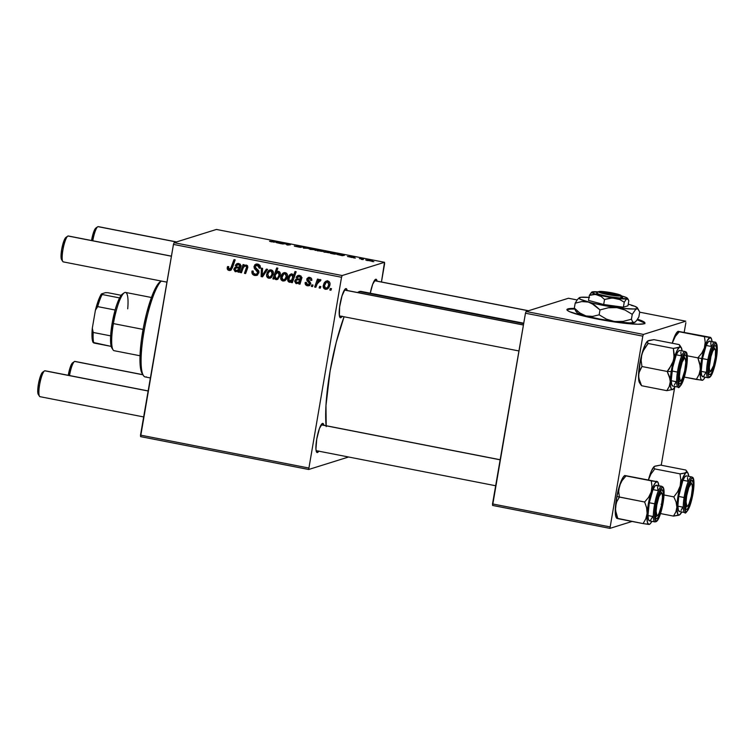 <?xml version="1.0" encoding="UTF-8"?>
<svg xmlns="http://www.w3.org/2000/svg" width="755" height="755" viewBox="0 0 755 755"><rect width="100%" height="100%" fill="white"/><g stroke="black" fill="none" stroke-linecap="round" stroke-linejoin="round"><path stroke-width="1.13" d="M644.77 323.385A39.59 4.209 9.8 0 0 637.154 319.79L644.279 322.829M637.522 319.223A39.59 4.209 -170.2 0 1 644.949 323.083A39.59 4.209 -170.2 0 1 597.328 319.035L583.417 315.986L569.515 311.655L567.486 310.503L566.939 309.569L567.883 308.899L574.461 308.446A39.59 4.209 -170.2 0 0 566.929 309.607A39.59 4.209 -170.2 0 0 597.328 319.035L619.921 322.715L637.805 324.244L643.996 323.782L644.94 323.112L642.363 321.026L637.522 319.223M342.185 316.222L340.76 317.723L339.391 315.826A13.194 2.661 101.1 0 0 339.448 315.798A13.194 2.661 -78.9 0 1 339.382 315.816L339.618 307.002L341.987 295.932L345.101 289.108L346.366 288.712L347.158 290.515M342.081 316.392A14.845 2.992 -78.9 0 1 340.76 317.723A14.845 2.992 -78.9 0 1 339.882 317.317A14.845 2.992 -78.9 0 1 340.335 302.604A14.845 2.992 -78.9 0 1 345.45 288.797A14.845 2.992 -78.9 0 1 345.781 288.627A14.845 2.992 -78.9 0 1 347.149 290.486M375.707 279.274L375.037 279.746L376.292 279.35L377.085 281.162A14.845 2.992 -78.9 0 0 375.707 279.274A14.845 2.992 -78.9 0 0 375.377 279.444L375.377 279.444A14.845 2.992 -78.9 0 0 370.271 293.204L372.687 284.248L375.707 279.274M318.903 451.018L317.477 452.509L316.232 450.678L317.477 452.509A14.845 2.992 -78.9 0 1 316.6 452.103A14.845 2.992 -78.9 0 1 317.053 437.39A14.845 2.992 -78.9 0 1 322.168 423.593A14.845 2.992 -78.9 0 1 322.498 423.423L321.828 423.895L323.083 423.508L323.876 425.31M523.734 323.206L361.154 291.421A75.877 15.298 101.1 0 0 359.437 291.543L523.659 323.65L359.437 291.543A75.877 15.298 101.1 0 0 357.587 292.525L360.994 291.402M308.597 467.977L140.515 435.125L173.461 244.412L341.534 277.264L308.672 469.487L348.593 457.002L308.672 469.487L140.6 436.626L308.672 469.487L341.534 277.264L342.175 275.537L384.512 262.296L216.44 229.445L174.103 242.685L342.175 275.537L341.534 277.264L173.461 244.412L140.6 436.626L140.515 435.125L308.597 467.977M312.504 286.626L313.042 285.069L311.862 284.833L311.343 286.4L312.504 286.626L313.042 285.069L311.862 284.833L311.343 286.4L312.504 286.626M320.28 288.146L320.828 286.589L319.648 286.353L319.129 287.929L320.28 288.146L320.828 286.589L319.648 286.353L319.129 287.929L320.28 288.146M305.171 282.464L305.926 285.088L307.7 285.834L309.427 285.569L310.579 283.106L308.012 280.152L307.974 279.199L309.663 278.501L310.607 280.332L311.787 280.416L311.504 278.623L309.116 277.34L306.983 278.586L306.907 280.577L309.371 283.229L308.767 284.673L306.889 284.427L306.379 282.398L305.171 282.464C304.935 284.267 305.7 285.381 307.445 285.796L309.003 285.749L310.579 283.946L310.258 282.332L307.955 279.312L309.361 278.416L310.607 280.332L311.787 280.416C311.928 278.765 311.202 277.755 309.588 277.406L308.285 277.444L306.766 279.274L309.408 283.805L307.672 284.777L306.379 282.398L305.171 282.464M290.986 281.832L292.949 280.926L291.562 281.351L291.166 282.455L292.336 282.691L296.158 271.743L294.997 271.507L293.487 275.66L292.478 274.15L291.081 273.971L289.363 275.075L288.117 277.321L288.24 281.502L289.684 282.294L291.562 281.351L291.166 282.455L292.562 282.021L291.166 282.455L292.336 282.691L296.158 271.743L294.997 271.507L293.487 275.66L291.911 273.942L290.92 274.008L287.825 278.501C287.381 280.256 287.891 281.511 289.373 282.257L290.288 282.191M258.984 271.243L257.559 269.818L256.124 270.271L257.549 271.687L258.814 271.3L257.549 271.687L257.682 272.744L258.908 272.357L256.436 274.159L255.096 274.197L253.199 272.81L253.199 271.083L252.019 270.998C251.566 273.414 252.491 274.914 254.794 275.5L257.408 275.084L258.908 272.338L258.361 270.337L255.256 267.459L255.332 266.09L257.757 265.477L258.984 266.591L259.078 268.1L260.248 268.214L260.098 266.005L257.625 264.052L254.784 264.788L254.095 267.921L257.71 272.47L256.719 274.037L254.803 274.122L253.255 272.951L253.199 271.083L252.019 270.998L252.321 273.961L254.794 275.5L256.228 275.056L253.869 273.678M269.129 277.311L270.885 277.84L268.808 278.236L270.224 278.151L273.282 273.857C273.678 271.875 272.98 270.554 271.187 269.894L269.695 269.96L266.628 274.424L267.902 274.027L266.628 274.424C266.298 276.358 267.025 277.632 268.808 278.236L271.564 277.34L273.282 273.857L273.272 271.979L272.31 270.394L270.29 269.837L268.572 270.592L267.119 272.687L266.562 275.65L267.695 277.764L270.243 277.793L269.007 277.217M241.449 272.744L243.195 267.931L244.478 266.317L246.073 266.062L246.63 266.996L244.46 273.329L245.63 273.555L247.366 268.761L247.404 265.59L245.696 265.052L243.771 266.109L244.233 264.779L243.072 264.552L240.279 272.508L241.449 272.744L242.742 269.044C243.148 267.195 244.195 266.185 245.894 266.015L246.611 267.185L244.46 273.329L245.63 273.555L247.782 267.383L246.432 265.052L243.771 266.109L244.233 264.779L243.072 264.552L240.279 272.508L241.449 272.744M227.283 267.544L228.218 270.148L229.699 270.535L231.256 269.865L235.192 259.824L234.022 259.597L230.454 268.94L228.595 268.601L228.746 266.609L227.566 266.534L227.283 267.544L228.576 267.138L227.283 267.544C227.019 269.11 227.632 270.092 229.124 270.479L230.303 270.441L232.389 267.846L235.192 259.824L234.022 259.597L231.304 267.345L229.426 269.176L228.472 267.572L228.746 266.609L227.566 266.534L227.283 267.544M237.976 272.064L239.165 272.291L240.996 265.732L240.09 264.099L238.25 263.495L236.674 263.825L235.239 265.449L236.372 265.826L237.212 264.779L239.033 264.731L239.741 265.534L239.429 267.025L235.164 267.119L233.842 269.412L235.116 271.611L238.033 271.017L237.976 272.064L239.175 271.687L237.976 272.064L239.165 272.291L240.958 266.213L238.788 263.561L237.164 263.618L235.239 265.449L236.372 265.826L238.505 264.571L239.76 266.081L239.429 267.025L235.513 266.977L233.89 268.959L235.541 271.734L238.033 271.017L237.976 272.064M273.876 279.076L274.395 277.642L275.415 279.416L277.67 279.331L280.03 275.934L280.322 273.961L279.567 271.857L278.019 271.309L276.5 271.979L277.859 268.157L276.689 267.931L272.857 278.878L273.876 279.076L274.395 277.642L276.056 279.661L277.085 279.586L280.218 275.094C280.662 273.31 280.114 272.055 278.576 271.338L276.5 271.979L277.859 268.157L276.689 267.931L272.857 278.878L273.876 279.076M262.523 276.858L267.61 269.346L266.364 269.101L262.193 275.481L262.58 268.365L261.419 268.138L261.107 276.585L262.523 276.858L267.61 269.346L266.364 269.101L262.193 275.481L262.58 268.365L261.419 268.138L261.107 276.585L262.523 276.858M285.041 280.596L282.927 281.002L284.342 280.907L287.41 276.623C287.797 274.641 287.098 273.319 285.305 272.659L283.823 272.715L280.756 277.189L282.03 276.783L280.756 277.189C280.426 279.123 281.143 280.398 282.927 281.002L285.994 279.784L287.211 277.481L287.4 274.745L286.438 273.159L284.861 272.593L283.106 273.055L281.643 274.641L280.709 277.491L281.03 279.595L282.634 280.926L284.371 280.549L283.125 279.973L281.926 277.283C282.172 275.188 283.229 273.989 285.079 273.678L286.513 273.225L284.267 273.725L285.079 273.678L286.249 276.387L287.485 276.009L286.249 276.387C285.975 278.425 284.928 279.624 283.116 279.973L282.153 279.284L281.87 277.689L283.823 273.914L285.786 274.056L286.287 276.188L285.06 279.048L283.116 279.973L285.286 279.473L287.24 277.396M298.801 283.955L299.999 284.182L301.821 277.868L300.924 275.99L299.074 275.386L297.498 275.717L296.073 277.34L297.196 277.717L298.036 276.67L299.858 276.623L300.575 277.425L300.264 278.916L295.988 279.01L294.667 281.304L295.941 283.502L298.867 282.908L298.801 283.955L299.999 283.578L298.801 283.955L299.999 284.182L301.792 278.104L299.612 275.452L297.989 275.509L296.073 277.34L297.196 277.717L299.339 276.462L300.584 277.972L300.264 278.916L296.347 278.869L294.724 280.851L296.366 283.625L298.867 282.908L298.801 283.955M327.566 288.91L325.452 289.316L326.868 289.222L329.926 284.937C330.322 282.955 329.624 281.624 327.83 280.964L326.349 281.03L323.272 285.494L324.556 285.097L323.272 285.494C322.942 287.438 323.668 288.712 325.452 289.316L328.519 288.089L329.737 285.796L329.926 283.059L328.954 281.473L327.387 280.907L325.632 281.36L324.169 282.955L323.225 285.805L323.555 287.9L325.16 289.24L326.887 288.863L325.65 288.287L324.452 285.598C324.697 283.502 325.745 282.294 327.604 281.983L329.038 281.539L326.792 282.04L327.604 281.983L328.774 284.701L330.01 284.314L328.774 284.701C328.491 286.74 327.453 287.938 325.641 288.287L324.612 287.476L324.414 285.796L326.349 282.228L328.161 282.228L328.812 284.503L327.585 287.362L325.641 288.287L327.812 287.787L329.756 285.701M320.224 279.482L318.034 280.964L319.469 280.511L318.034 280.964L318.619 279.322L317.449 279.095L314.665 287.051L316.081 286.607L314.665 287.051L315.835 287.277L317.949 281.993L319.176 280.822L320.28 281.124L320.96 279.935L319.554 279.567L318.034 280.964L318.619 279.322L317.449 279.095L314.665 287.051L315.835 287.277L316.987 284.107L320.96 279.935L319.695 279.52M330.954 290.231L331.502 288.674L330.312 288.438L329.793 290.014L330.954 290.231L331.502 288.674L330.312 288.438L329.793 290.014L330.954 290.231M354.34 257.38L347.479 256.464L351.084 257.276L349.471 256.36L353.661 257.002L350.556 256.587L352.991 257.436L351.235 257.417L352.953 257.521L350.518 256.596L354.406 257.323M344.356 255.388L337.098 254.416L342.26 255.681L337.023 254.454L343.185 254.926L344.393 255.369L342.26 255.681L344.412 255.35M329.916 252.708L323.065 251.641L330.058 252.614M269.658 241.222L271.375 241.845L269.988 241.175L272.791 241.921L278.01 241.845L273.555 242.157L278.01 241.845L269.563 241.298M322.734 251.292L319.11 250.434L320.677 250.188L319.507 249.962L315.118 250.377L319.507 249.962L320.677 250.188L319.129 250.33L322.791 251.273L317.175 250.745L322.895 251.189M310.277 248.499L303.378 248.084L304.095 247.291L305.246 247.517L304.52 248.159L310.277 248.499L304.52 248.159L305.246 247.517L304.095 247.291L303.378 248.084L310.277 248.499M301.273 247.31L298.017 246.404L302.906 247.093L300.452 246.215L296.677 245.819L300.056 247.31L294.422 246.177L300.726 247.357L294.337 245.979L299.735 247.111L296.592 245.885L299.216 245.988L302.859 246.847L297.848 246.036L301.377 247.234M373.838 261.674L372.064 261.504L373.838 261.674M315.788 249.952L308.984 248.857L315.93 249.858M283.531 243.497L276.264 242.525L281.426 243.789L276.188 242.563L282.351 243.034L283.569 243.478L281.426 243.789L283.587 243.459M290.364 244.818L285.739 243.705L282.549 244.007L285.739 243.705L290.392 244.695L286.73 244.828L289.222 244.554L285.701 244.063L289.184 244.592L286.73 244.828L287.891 245.054L290.439 244.762M330.246 252.972L334.597 254.18L330.379 253.293L330.784 252.887L338.986 253.765L334.597 254.18L338.986 253.765L330.077 253.085M372.432 261.022L365.628 259.928L372.574 260.928M363.174 259.588L361.39 259.418L363.174 259.588M359.418 258.663L363.617 258.946L359.418 258.663M355.388 258.068L353.604 257.899L355.388 258.068M384.597 263.806L381.454 281.983L384.512 262.296L342.175 275.537L174.103 242.685L173.461 244.412L174.103 242.685L216.44 229.445L384.512 262.296L384.597 263.806M609.851 526.867L492.524 503.934L525.461 313.221L642.798 336.154L609.936 528.377L632.095 521.441L609.936 528.377L492.6 505.435L609.936 528.377L642.798 336.154L643.439 334.427L685.776 321.186L639.693 312.183L685.776 321.186L643.439 334.427L642.798 336.154L525.461 313.221L492.6 505.435L492.524 503.934L609.851 526.867M577.122 299.952L568.44 298.253L526.103 311.494L643.439 334.427L526.103 311.494L525.461 313.221L526.103 311.494L568.44 298.253L577.122 299.952M685.861 322.696L684.219 332.153L685.861 322.696M674.687 387.343L661.238 465.222L674.687 387.343M326.198 426.632L325.981 405.492L330.086 371.054L336.258 342.213L344.072 316.779A75.877 15.298 101.1 0 0 326.103 425.716M318.799 451.179A14.845 2.992 -78.9 0 1 317.477 452.509L316.43 451.792L315.93 448.97L316.76 438.976L319.478 428.396L322.498 423.423A14.845 2.992 -78.9 0 1 323.867 425.282M344.488 290.043A13.194 2.661 101.1 0 0 344.431 290.005L523.423 325.027L344.412 290.033M296.677 245.819L297.432 246.243M303.935 248.187L304.095 247.291L303.935 248.187M310.22 249.046L314.741 249.612M321.621 251.387L320.828 250.66L317.562 250.471L320.648 250.622L321.517 251.387L317.487 250.49M271.743 241.76L270.856 241.44M281.521 243.346L277.415 242.751L281.521 243.346M277.406 242.827L281.417 243.355L277.415 242.751M288.514 244.346L289.184 244.592M324.348 251.811L327.708 252.01L328.708 252.793L324.235 251.877L328.085 252.085L328.812 252.793M335.362 254.105L334.758 253.387L331.464 253.18L334.427 253.321L335.277 254.114L331.379 253.199M331.426 253.397L335.343 253.737M342.355 255.237L338.249 254.643L342.355 255.237M338.231 254.718L342.241 255.247L338.249 254.643M366.873 260.126L370.233 260.315L371.233 261.107L366.76 260.192L370.233 260.315L371.328 261.107M363.617 258.946L362.872 258.946L363.617 258.946M231.502 268.695L229.426 269.176M230.86 268.723L232.748 266.892L231.304 267.345L232.719 266.902M231.002 270.082L229.124 270.479L230.558 270.035L228.935 268.978M228.756 268.563L229.445 269.563L231.134 270.082M232.54 267.449L231.577 268.667M239.363 270.601L238.033 271.017L239.363 270.601M237.542 271.328L235.541 271.734L236.976 271.29L235.909 270.734M236.598 266.675L235.324 268.516L233.89 268.959L235.324 268.516L236.287 266.864M240.968 266.355L239.429 267.025L240.864 266.581L241.194 265.637M240.987 265.694L239.76 266.081L240.987 265.694M240.194 264.184L238.505 264.571M238.108 263.382L236.862 265.062L235.239 265.449L236.683 265.005L237.929 263.486M238.155 264.788L240.213 264.184M235.739 267.43L235.475 267.95M235.824 270.639L237.646 271.328M237.447 267.6L240.496 267.572L239.486 269.554L238.07 270.347M237.787 270.365L237.514 270.328C239.118 270.224 240.109 269.299 240.496 267.572L239.052 268.016C238.674 269.752 237.683 270.668 236.079 270.781L235.041 269.186L235.985 268.053L239.005 267.581L235.985 268.053M238.429 270.271L235.381 270.432L235.098 268.969L236.013 268.053L240.496 267.572L237.57 268.034L239.052 268.016L238.372 269.554L236.079 270.781M241.685 272.074L240.279 272.508L241.685 272.074M243.063 268.233L243.808 266.1L243.063 268.233M245.875 272.885L244.46 273.329L245.875 272.885M247.668 267.855L246.281 268.299L247.668 267.855M247.838 266.808L246.611 267.185L247.838 266.808M247.395 265.581L245.894 266.015M246.168 265.722L247.508 265.618M274.093 278.491L272.857 278.878L274.093 278.491M274.593 277.576L275.056 276.245L274.593 277.576M275.886 273.876L276.557 271.96L275.886 273.876M277.831 279.246L276.056 279.661L277.491 279.208L276.141 278.614L275.131 275.858L275.66 274.329L278.019 272.291L279.643 271.894M275.065 277.434L274.395 277.642L275.065 277.434M276.33 278.491L277.916 279.246M278.133 272.319L279.048 271.838M280.143 275.688L278.114 278.142M279.577 271.875L277.453 272.329L278.019 272.291L279.057 274.886L280.294 274.499L279.057 274.886C278.822 276.896 277.849 278.133 276.141 278.614L275.122 277.632L275.226 275.462L276.557 272.923L277.812 272.272L278.906 272.98L278.991 275.207L277.774 277.821L276.415 278.633M279.454 271.847L278.019 272.291M280.011 276.019L278.199 278.123L276.141 278.614M268.336 272.819L270.432 269.828L268.261 273.093M268.959 271.432L268.553 272.234M273.197 274.433L271.064 276.736M271.13 270.705L272.225 270.441M267.798 274.527C268.044 272.423 269.101 271.224 270.951 270.913L272.385 270.469L270.148 270.96L270.951 270.913L272.13 273.631L273.357 273.244L272.13 273.631C271.847 275.669 270.8 276.858 268.988 277.217L267.798 274.527L268.431 272.64L270.299 270.922L272.083 271.998L271.762 274.886L270.224 276.934L268.28 276.84L267.798 274.527M272.385 270.469L270.951 270.913M273.112 274.631L271.168 276.707L268.988 277.217M262.957 276.217L261.107 276.585L262.551 276.132L262.58 275.367L262.957 276.217M263.627 275.037L262.193 275.481L263.627 275.037L264.797 273.187L263.353 273.64L264.797 273.187L267.374 269.299L263.627 275.037M256.436 274.159L258.814 273.036M259.711 265.288L257.351 265.373L259.125 267.846L260.352 267.468L259.078 268.1L260.296 267.968C260.503 265.873 259.607 264.571 257.625 264.052L255.888 264.099L253.991 266.449L255.369 266.015L253.991 266.449L254.879 269.176L256.124 270.271L257.559 269.818L256.313 268.733L254.879 269.176L256.313 268.733L255.832 268.11M255.454 265.902L256.662 263.976M257.342 275.131L254.794 275.5L256.662 275.433L258.852 272.857L255.162 266.6L256.209 265.392L258.786 264.92L256.209 265.392M253.765 273.508L255.511 274.858L257.578 275.103M257.663 264.93L260.211 265.769M256.691 263.948L255.435 265.996M255.53 267.478L258.682 270.828M258.993 272.697L257.361 273.801M282.464 275.584L284.559 272.593L282.389 275.849M283.248 280.077L285.23 280.586M283.078 274.188L282.681 274.999M287.325 277.198L285.192 279.501M285.258 273.47L286.353 273.206M286.513 273.225L285.079 273.678M289.373 282.257L290.817 281.813L289.873 281.294L291.119 281.841M289.118 278.095L287.825 278.501L289.118 278.095M289.505 277.038L291.6 273.914M294.922 275.216L293.487 275.66L294.922 275.216L295.582 273.404L294.922 275.216M291.751 273.82L289.42 277.34L290.684 275.311L293.006 274.612L291.798 274.99L292.817 277.378L294.252 276.934L294.063 277.793M294.054 275.179L294.252 276.934L294.186 275.443M293.78 278.623L291.808 280.851M291.477 280.869L293.667 278.878M292.647 274.584L291.232 275.018L292.411 275.33L292.883 276.67L291.449 280.549L292.883 280.105L289.929 281.304L289.118 280.615L289.033 278.472C289.278 276.594 290.203 275.433 291.798 274.99M294.11 277.595L294.252 276.934L292.817 277.378L291.713 280.209L290.043 281.322L288.929 279.954L289.382 277.311M291.921 280.822L289.929 281.304M290.552 280.162L291.364 280.86M300.197 282.493L298.867 282.908L300.197 282.493M298.367 283.219L296.366 283.625L297.8 283.182L296.734 282.625M297.423 278.567L296.158 280.407L294.724 280.851L296.158 280.407L297.121 278.755M301.792 278.246L300.264 278.916L301.698 278.472L302.019 277.529M301.821 277.585L300.584 277.972L301.821 277.585M301.028 276.075L299.339 276.462M298.933 275.273L297.697 276.953L296.073 277.34L297.508 276.896L298.753 275.377M298.98 276.679L301.037 276.075M296.573 279.322L296.309 279.841M296.649 282.53L298.47 283.219M298.621 282.257L298.348 282.219C299.943 282.115 300.943 281.19 301.32 279.463L299.886 279.907C299.509 281.643 298.508 282.559 296.904 282.672L295.875 281.077L296.819 279.945L301.32 279.463L300.311 281.445M299.848 281.87L298.895 282.238M299.263 282.162L296.205 282.323L295.932 280.86L296.838 279.945L301.32 279.463L298.395 279.926L299.886 279.907L299.339 281.2L298.404 282.323L296.904 282.672M310.012 284.305L307.672 284.777M309.116 284.324L310.843 283.361M310.616 283.427L309.408 283.805L310.616 283.427M310.447 282.681L309.295 283.04L310.447 282.681M309.616 281.643L308.323 282.049L309.616 281.643M308.163 278.831L306.766 279.274L308.163 278.831L309.191 277.245M308.21 278.774L309.059 277.34M311.824 279.954L310.607 280.332L311.824 279.954M311.098 278.057L309.361 278.416M309.654 285.418L307.445 285.796L308.88 285.343L307.445 284.72M310.947 278.01L310.333 277.953M309.899 285.409L307.361 284.644M324.99 283.899L327.085 280.907M325.773 288.382L327.755 288.891M327.519 280.681L324.905 284.163M325.603 282.502L325.197 283.304M329.841 285.513L327.717 287.815M327.783 281.785L328.878 281.521M329.038 281.539L327.604 281.983M320.516 287.495L319.129 287.929L320.516 287.495M316.619 285.126L318.082 280.945L316.619 285.126M320.648 280.464L319.743 280.756L320.648 280.464M320.724 280.332L319.743 280.756M312.73 285.975L311.343 286.4L312.73 285.975M331.181 289.58L329.793 290.014L331.181 289.58M310.069 249.386L314.637 249.726M317.345 250.792L321.573 251.066M324.188 252.142L328.755 252.481M366.713 260.456L371.281 260.796M573.97 309.088L574.697 309.097A39.59 4.209 9.8 0 0 566.996 309.946M570.185 309.163L567.769 309.55M146.357 376.877A49.481 9.975 -78.9 0 1 143.431 375.518A49.481 9.975 -78.9 0 1 144.658 327.944A49.481 9.975 -78.9 0 1 161.296 281.049A49.481 9.975 101.1 0 0 143.761 332.974A49.481 9.975 101.1 0 0 145.243 376.953L150.396 377.962M142.384 373.876L140.288 366.373L139.996 356.822L141.364 340.411L143.592 326.726L146.63 313.146L151.519 297.234L156.644 286.022L160.192 281.757A47.839 9.645 101.1 0 0 143.686 326.226A47.839 9.645 101.1 0 0 142.223 373.64L143.431 375.518M685.342 507.577A13.194 2.661 101.1 0 0 686.012 507.143A13.194 2.661 -78.9 0 1 685.342 507.577A13.194 2.661 101.1 0 0 685.417 507.558A13.194 2.661 101.1 0 0 685.71 507.407L687.531 506.124A11.542 2.331 -78.9 0 1 687.276 506.256L685.417 507.558A13.194 2.661 -78.9 0 1 685.342 507.577M692.665 492.685A14.845 2.992 -78.9 0 1 685.842 509.078A14.845 2.992 -78.9 0 1 685.795 497.196L689.173 484.219L690.749 481.246L692.08 480.369L693.232 483.153L693.26 487.343L692.165 495.535L690.089 503.528L687.72 508.625L686.38 509.512L685.861 509.115L685.144 504.821L685.795 497.196A14.845 2.992 -78.9 0 1 691.41 480.567A14.845 2.992 -78.9 0 1 692.665 492.685L691.976 492.666L692.665 492.685M691.608 476.933A18.148 3.662 101.1 0 0 684.087 497.507L685.266 497.545A17.157 3.464 -78.9 0 1 691.806 478.293A17.157 3.464 -78.9 0 1 693.203 492.335L693.958 483.521L693.128 478.566L692.533 478.104L690.976 479.123L689.164 482.549L686.55 490.976L684.842 500.744L684.606 508.549L685.936 511.777L687.484 510.758L690.221 504.869L693.203 492.335A17.157 3.464 -78.9 0 1 686.663 511.588A17.157 3.464 -78.9 0 1 685.266 497.545L684.087 497.507A18.148 3.662 -78.9 0 1 691.759 476.943C692.137 477.67 695.336 475.273 693.222 492.298L689.57 506.756C686.786 512.183 685.191 514.117 684.804 512.56A18.148 3.662 -78.9 0 1 684.087 497.507L678.698 496.46L684.087 497.507A18.148 3.662 101.1 0 0 684.955 512.569M679.406 511.503A18.148 3.662 101.1 0 1 678.698 496.46L682.822 480.595L684.738 476.971L686.38 475.895A18.148 3.662 101.1 0 0 678.698 496.46L677.886 505.774L678.292 509.87L679.406 511.503L684.804 512.56M686.437 470.743L686.748 471.413L685.823 470.035L660.587 465.099L685.823 470.035L686.748 471.413L685.153 473.026L680.01 473.847L680.84 479.869L680.161 486.003L677.679 491.741L673.837 496.884L676.074 501.981L676.895 507.124L675.904 511.881L673.479 516.099L678.632 515.278L680.151 514.278L679 515.07L677.943 514.485L676.905 509.181L677.471 499.734L679.491 488.674L682.416 478.953L685.465 473.187L686.786 472.319L687.833 472.913L688.758 476.424M660.54 513.57L673.479 516.099L660.54 513.57M664.013 494.969L673.837 496.884L664.013 494.969M648.451 479.802L650.933 474.065L654.774 468.921L653.849 467.534L654.443 466.373L651.49 470.856L648.451 479.802L650.933 474.065L654.774 468.921L680.01 473.847L654.774 468.921L653.849 467.534L654.443 466.373L660.587 465.099L655.066 466.128M681.803 511.947L679.623 514.825A21.772 4.388 -78.9 0 1 676.895 507.124A21.772 4.388 -78.9 0 1 680.161 486.003L677.679 491.741L673.837 496.884L676.074 501.981L676.895 507.124L675.904 511.881L673.479 516.099L679.623 514.825A21.772 4.388 -78.9 0 0 679.689 514.778A21.772 4.388 -78.9 0 0 681.793 511.975M687.89 481.624L687.484 477.528M681.038 510.427L682.964 506.803M691.127 483.53A13.194 2.661 101.1 0 0 690.391 481.766A13.194 2.661 101.1 0 1 690.665 482.058L691.873 483.946A11.542 2.331 -78.9 0 1 691.514 495.384A11.542 2.331 -78.9 0 1 687.531 506.124M686.748 471.413L686.153 472.573A21.772 4.388 -78.9 0 1 687.862 472.96A21.772 4.388 -78.9 0 1 688.749 476.358M682.001 473.649L680.01 473.847L680.84 479.869L680.161 486.003A21.772 4.388 -78.9 0 1 686.153 472.573L682.001 473.649M654.377 466.42L654.377 466.42A21.772 4.388 101.1 0 0 654.377 466.42A21.772 4.388 101.1 0 0 648.47 479.708M653.924 466.92L654.443 466.373M616.75 518.232L643.109 523.592L617.873 518.666L615.438 510.116L616.854 496.497A21.772 4.388 101.1 0 0 615.401 507.237L615.797 516.477L616.769 518.308L617.873 518.666L615.92 512.994L615.401 507.237L616.693 501.867L619.402 497.073L618.675 491.505L619.477 485.861A21.772 4.388 101.1 0 0 616.854 496.497L619.402 497.073L618.675 491.505L619.477 485.861L622.082 480.595L626.027 475.905L651.263 480.841L651.99 486.409L651.188 492.052L648.592 497.319L644.647 502.009L646.601 507.681L647.11 513.438L645.818 518.798L643.109 523.592L648.885 524.432L647.507 522.668L646.969 517.921L648.564 502.698L652.735 487.683L655.047 483.172L657.039 481.681L625.867 475.707M655.415 516.93A13.194 2.661 101.1 0 0 656.086 516.495A13.194 2.661 -78.9 0 1 655.415 516.93A13.194 2.661 101.1 0 0 655.491 516.92L657.35 515.608A11.542 2.331 -78.9 0 1 656.793 505.086A11.542 2.331 -78.9 0 1 661.257 492.987L662.324 494.449L662.484 497.356L661.389 505.737L659.077 513.268L657.879 515.24L656.897 515.542L656.133 511.239L656.793 505.086L658.907 496.856L661.257 492.987A11.542 2.331 -78.9 0 1 661.946 493.298A11.542 2.331 -78.9 0 1 661.588 504.746A11.542 2.331 -78.9 0 1 657.605 515.476A11.542 2.331 -78.9 0 1 657.35 515.608L655.491 516.92A13.194 2.661 -78.9 0 1 655.415 516.93M662.305 504.538A14.845 2.992 -78.9 0 1 655.916 518.44A14.845 2.992 -78.9 0 1 656.303 504.047L659.153 493.817L660.729 490.731L662.088 489.721L663.286 492.307L663.145 498.942L661.71 507.379L659.464 514.778L657.161 518.638L656.529 518.874L655.585 517.675L655.264 512.192L656.303 504.047A14.845 2.992 -78.9 0 1 661.484 489.919A14.845 2.992 -78.9 0 1 662.305 504.538L661.654 504.425L662.305 504.538M661.814 486.295A18.148 3.662 101.1 0 0 654.689 503.812L655.84 504.01A17.157 3.464 -78.9 0 1 662.522 487.447A17.157 3.464 -78.9 0 1 662.777 504.576L661.135 504.274M661.833 486.305L656.444 485.248A18.148 3.662 101.1 0 0 649.291 502.755L654.689 503.812A18.148 3.662 -78.9 0 1 661.833 486.305L663.05 487.154C663.636 488.183 665.174 490.306 662.796 504.576L663.975 495.167L663.598 488.844L663.135 487.824L661.776 487.721L659.124 492.184L656.529 500.735L654.868 510.484L654.708 518.147L656.095 521.139L657.662 519.969L659.483 516.411L662.777 504.576A17.157 3.464 -78.9 0 1 656.095 521.139A17.157 3.464 -78.9 0 1 655.84 504.01L649.291 502.755L647.969 515.448L648.422 519.402L649.564 520.874M616.712 518.26L616.278 517.59A21.772 4.388 101.1 0 1 615.401 507.237L616.693 501.867L619.402 497.073L644.647 502.009L616.854 496.497L621.025 481.482L623.337 476.971L624.904 475.471M657.445 481.605L656.35 481.246L658.039 482.502L658.879 486.314M648.885 524.432A21.772 4.388 -78.9 0 0 649.762 524.14A21.772 4.388 -78.9 0 0 651.867 521.327L650.168 523.8L648.885 524.432A21.772 4.388 -78.9 0 1 647.11 513.438A21.772 4.388 -78.9 0 1 651.188 492.052L648.592 497.319L644.647 502.009L646.601 507.681L647.11 513.438L645.818 518.798L643.109 523.592L649.291 524.366M657.964 490.665L657.511 486.711M657.01 485.635L655.585 485.522L654.698 486.484L652.773 490.25L649.291 502.755A18.148 3.662 101.1 0 0 649.479 520.865L654.878 521.922A18.148 3.662 -78.9 0 1 654.689 503.812A18.148 3.662 101.1 0 0 654.887 521.922L656.322 521.592C657.237 520.79 659.474 519.761 662.796 504.576M650.348 520.591L653.151 515.863M661.201 492.892A13.194 2.661 101.1 0 0 660.465 491.127A13.194 2.661 101.1 0 1 660.738 491.42L661.946 493.298M657.463 481.681L657.039 481.681A21.772 4.388 -78.9 0 1 657.935 482.322A21.772 4.388 -78.9 0 1 658.822 485.71M653.169 481.143L651.263 480.841L651.99 486.409L651.188 492.052A21.772 4.388 -78.9 0 1 657.039 481.681L653.169 481.143M624.866 475.48L624.451 475.773A21.772 4.388 101.1 0 0 619.477 485.861L622.082 480.595L626.027 475.905L624.923 475.546M700.281 366.401L700.319 369.289A21.772 4.388 -78.9 0 1 701.773 358.55L697.856 357.861L699.809 363.532L700.319 369.289L699.026 374.65L696.318 379.444L684.332 377.104L702.093 380.284L701.093 379.463L700.442 377.245L700.319 369.289L701.773 358.55L704.396 347.904L701.801 353.17L697.856 357.861L700.281 366.401M714.409 348.744A13.194 2.661 101.1 0 0 713.673 346.979A13.194 2.661 101.1 0 1 713.947 347.272L715.155 349.15A11.542 2.331 -78.9 0 1 714.796 360.597A11.542 2.331 -78.9 0 1 710.814 371.328A11.542 2.331 -78.9 0 1 710.559 371.46L708.7 372.762A13.194 2.661 101.1 0 0 708.992 372.611L710.814 371.328M715.513 360.39L714.862 360.277L715.513 360.39L714.919 363.231L712.673 370.63L711.097 373.706L709.738 374.725L708.794 373.527L708.426 370.28L709.511 359.899A14.845 2.992 -78.9 0 1 714.692 345.771A14.845 2.992 -78.9 0 1 715.513 360.39A14.845 2.992 -78.9 0 1 709.124 374.282A14.845 2.992 -78.9 0 1 709.511 359.899L712.361 349.669L713.937 346.583L715.296 345.564L716.231 346.772L716.599 350.009L715.513 360.39M710.219 341.486L709.568 341.09L707.907 342.326L705.982 346.092L702.499 358.606L707.897 359.663A18.148 3.662 101.1 0 0 708.096 377.774A18.148 3.662 -78.9 0 1 707.897 359.663L702.499 358.606A18.148 3.662 101.1 0 0 702.688 376.717L708.086 377.764L709.53 377.434C710.446 376.641 712.682 375.603 716.004 360.428L715.985 360.428A17.157 3.464 -78.9 0 1 709.304 376.99A17.157 3.464 -78.9 0 1 709.049 359.861L707.897 359.663A18.148 3.662 -78.9 0 1 715.042 342.157A18.148 3.662 101.1 0 0 707.897 359.663L709.049 359.861L707.85 369.27L708.218 375.603L708.69 376.613L710.04 376.726L711.767 374.31L715.287 363.712L716.948 353.963L717.118 346.3L715.731 343.298L714.154 344.478L712.333 348.036L709.049 359.861A17.157 3.464 -78.9 0 1 715.731 343.298A17.157 3.464 -78.9 0 1 715.985 360.428L716.004 360.428C717.278 353.548 717.59 348.319 716.948 344.761C716.25 342.789 715.617 341.921 715.042 342.157L709.653 341.1A18.148 3.662 101.1 0 0 702.499 358.606L701.178 371.3L701.631 375.254L702.773 376.726M687.267 355.794L697.856 357.861L687.267 355.794M678.075 331.332L677.66 331.624A21.772 4.388 101.1 0 0 672.686 341.704A21.772 4.388 101.1 0 0 672.224 343.232L675.291 336.447L679.236 331.756L704.472 336.692L705.198 342.26L704.396 347.904L707.501 340.212L710.247 337.523L678.113 331.322L710.247 337.306L711.625 339.288L712.088 342.166M710.653 337.457L679.075 331.558M678.132 331.398L679.236 331.756L675.291 336.447L672.686 341.704L675.791 334.012L678.113 331.322M702.556 380.284L702.971 379.991A21.772 4.388 -78.9 0 0 705.076 377.179L703.377 379.652L702.093 380.284A21.772 4.388 -78.9 0 1 700.319 369.289L699.026 374.65L696.318 379.444L702.499 380.218M703.556 376.443L706.359 371.715M711.172 346.517L710.719 342.562M709.294 372.347A13.194 2.661 -78.9 0 1 708.624 372.781A13.194 2.661 101.1 0 0 709.294 372.347A13.194 2.661 -78.9 0 1 708.7 372.762A13.194 2.661 -78.9 0 1 708.624 372.781A13.194 2.661 101.1 0 0 708.7 372.762L710.559 371.46L709.492 369.988L709.341 367.081L710.946 356.539L712.748 351.179L714.466 348.829A11.542 2.331 -78.9 0 1 715.155 349.15M710.672 337.532L710.247 337.523A21.772 4.388 -78.9 0 1 711.144 338.174A21.772 4.388 -78.9 0 1 712.031 341.562M704.396 347.904A21.772 4.388 -78.9 0 1 710.247 337.523L704.472 336.692L705.198 342.26L704.396 347.904L701.801 353.17L697.856 357.861L701.773 358.55A21.772 4.388 -78.9 0 1 704.396 347.904M702.971 379.991A21.772 4.388 -78.9 0 1 702.093 380.284M670.062 379.123L670.251 381.69A21.772 4.388 -78.9 0 1 671.214 371.573L667.193 371.451L669.43 376.547L670.251 381.69L669.26 386.447L666.835 390.665L641.599 385.73L638.73 378.066L638.824 373.055L641.958 366.515L667.193 371.451L670.062 379.123M684.483 358.096A13.194 2.661 101.1 0 0 683.747 356.332A13.194 2.661 101.1 0 1 684.021 356.624L685.229 358.502A11.542 2.331 -78.9 0 1 684.87 369.95A11.542 2.331 -78.9 0 1 680.887 380.69A11.542 2.331 -78.9 0 1 680.633 380.822A11.542 2.331 -78.9 0 1 680.076 370.29A11.542 2.331 -78.9 0 1 684.54 358.191L683.53 356.7L684.54 358.191L682.19 362.06L680.076 370.29L679.415 376.443L680.179 380.756L681.161 380.445L682.36 378.472L684.672 370.941L685.766 362.57L685.351 358.748L684.54 358.191A11.542 2.331 -78.9 0 1 685.229 358.502M686.021 367.251L685.332 367.223L686.021 367.251L683.445 378.095L680.359 383.908L679.217 383.672L678.585 381.284L679.151 371.762A14.845 2.992 -78.9 0 1 684.766 355.124A14.845 2.992 -78.9 0 1 686.021 367.251A14.845 2.992 -78.9 0 1 679.198 383.644A14.845 2.992 -78.9 0 1 679.151 371.762L681.737 360.909L684.813 355.095L685.955 355.331L686.588 357.719L686.021 367.251M686.116 366.628L686.588 366.864A17.157 3.464 -78.9 0 1 680.019 386.154A17.157 3.464 -78.9 0 1 678.622 372.111L677.443 372.073A18.148 3.662 101.1 0 0 678.311 387.136M686.588 366.864L687.314 358.087L686.484 353.123L685.163 352.859L682.52 357.115L679.906 365.543L678.198 375.31L677.962 383.115L679.292 386.343L680.84 385.324L683.577 379.435L686.588 366.864C688.702 349.782 685.512 352.302 685.115 351.509A18.148 3.662 -78.9 0 0 677.443 372.073L672.054 371.026A18.148 3.662 101.1 0 0 672.762 386.069L678.16 387.126A18.148 3.662 -78.9 0 1 677.443 372.073L678.622 372.111A17.157 3.464 -78.9 0 1 685.163 352.859A17.157 3.464 -78.9 0 1 686.559 366.892L682.926 381.322C680.142 386.739 678.547 388.674 678.16 387.126M640.08 383.323L638.881 380.841L638.541 375.49L640.514 359.795L642.835 351.434L648.13 343.487L673.366 348.414L674.092 357.493L672.488 363.504L667.193 371.451L641.958 366.515L641.127 360.494L641.807 354.369L644.846 345.422L647.11 341.553L648.79 340.486L653.943 339.665L679.179 344.591L680.028 346.592L678.509 347.593L673.366 348.414L648.13 343.487L647.205 342.1L648.432 340.694M647.733 340.986L647.733 340.986A21.772 4.388 101.1 0 0 647.733 340.986A21.772 4.388 101.1 0 0 641.807 354.369A21.772 4.388 101.1 0 0 638.541 375.49L639.362 380.633L641.599 385.73L640.674 384.352L641.599 385.73L666.835 390.665L672.979 389.391L671.308 389.051L670.374 385.541L671.214 371.573L674.998 355.662L677.339 350.018L680.028 346.592L679.793 345.309L679.179 344.591L653.943 339.665L647.799 340.939M675.149 386.541A21.772 4.388 -78.9 0 1 673.045 389.344A21.772 4.388 -78.9 0 1 672.979 389.391L673.507 388.844L672.979 389.391A21.772 4.388 -78.9 0 1 670.251 381.69L669.26 386.447L666.835 390.665L672.979 389.391L675.159 386.513M682.105 350.924A21.772 4.388 -78.9 0 0 681.218 347.526A21.772 4.388 -78.9 0 0 679.509 347.14L673.366 348.414L674.196 354.435L673.517 360.569A21.772 4.388 -78.9 0 1 679.509 347.14L681.189 347.479L682.114 350.99M684.964 351.5A18.148 3.662 101.1 0 0 677.443 372.073L672.054 371.026A18.148 3.662 101.1 0 1 679.726 350.462L678.094 351.537L676.178 355.161L672.658 367.534L671.242 380.341L671.657 384.437L672.762 386.069M674.394 384.993L676.32 381.369M681.246 356.19L680.84 352.094M679.368 381.7A13.194 2.661 -78.9 0 1 678.698 382.143A13.194 2.661 101.1 0 0 679.368 381.7A13.194 2.661 -78.9 0 1 678.773 382.124L680.633 380.822L678.773 382.124A13.194 2.661 -78.9 0 1 678.698 382.143A13.194 2.661 101.1 0 0 678.773 382.124A13.194 2.661 101.1 0 0 679.066 381.973L680.887 380.69M669.232 368.959L667.193 371.451L671.214 371.573A21.772 4.388 -78.9 0 1 673.517 360.569L669.232 368.959M640.938 384.956L639.56 382.804A21.772 4.388 101.1 0 1 638.541 375.49L639.532 370.733L641.958 366.515L641.127 360.494L641.807 354.369L644.289 348.631L648.13 343.487L647.28 341.486M686.012 507.143A13.194 2.661 -78.9 0 1 685.417 507.558L687.276 506.256A11.542 2.331 -78.9 0 1 686.72 495.724A11.542 2.331 -78.9 0 1 691.184 483.625L688.834 487.494L686.72 495.724L686.059 501.877L686.823 506.19L687.805 505.878L689.004 503.906L691.316 496.375L692.41 488.004L691.995 484.181L690.174 482.134L691.184 483.625A11.542 2.331 -78.9 0 1 691.873 483.946M142.903 374.697L74.971 361.418A13.194 2.661 101.1 0 0 74.669 361.437A13.194 2.661 -78.9 0 1 75.236 361.551M74.669 361.437L142.959 374.791L74.669 361.437A13.194 2.661 101.1 0 0 69.517 375.556A13.194 2.661 -78.9 0 1 74.377 361.588A13.194 2.661 -78.9 0 1 74.669 361.437M72.801 362.74L70.46 366.609L68.261 375.31A11.542 2.331 101.1 0 1 72.546 362.881L74.377 361.588M176.528 241.93L98.254 226.623A13.194 2.661 101.1 0 0 97.952 226.642A13.194 2.661 -78.9 0 1 98.518 226.755M713.456 347.338L715.532 350.301L715.362 357.172L713.522 365.779L710.559 371.46A11.542 2.331 -78.9 0 1 710.002 360.928A11.542 2.331 -78.9 0 1 714.466 348.829L713.456 347.338M97.952 226.642L176.368 241.977L97.952 226.642A13.194 2.661 101.1 0 0 92.799 240.769A13.194 2.661 -78.9 0 1 97.659 226.793A13.194 2.661 -78.9 0 1 97.952 226.642M374.338 280.671L528.368 310.786L374.338 280.671M97.659 226.793L95.828 228.085A11.542 2.331 101.1 0 0 91.544 240.524L93.743 231.823L96.083 227.953M40.279 396.658A13.194 2.661 -78.9 0 1 39.496 396.29A13.194 2.661 -78.9 0 1 39.902 383.219A13.194 2.661 -78.9 0 1 44.451 370.95A13.194 2.661 -78.9 0 1 44.743 370.799A13.194 2.661 101.1 0 0 39.76 383.918A13.194 2.661 101.1 0 0 39.977 396.677L143.658 416.939M44.451 370.95L42.62 372.234A11.542 2.331 101.1 0 0 38.637 382.964A11.542 2.331 101.1 0 0 38.288 394.412L39.496 396.29M500.14 459.814L321.13 424.82L500.14 459.814M148.14 391.005L44.743 370.799L148.14 391.005M656.086 516.495A13.194 2.661 -78.9 0 1 655.491 516.92A13.194 2.661 101.1 0 0 655.784 516.769L657.605 515.476M148.15 390.93L45.045 370.771A13.194 2.661 101.1 0 0 44.743 370.799A13.194 2.661 -78.9 0 1 45.309 370.903M38.967 394.733L38.156 394.167L37.769 391.968L38.411 384.201L40.534 375.971L42.875 372.102M63.562 261.862A13.194 2.661 -78.9 0 1 62.778 261.504A13.194 2.661 -78.9 0 1 63.184 248.423A13.194 2.661 -78.9 0 1 67.733 236.155A13.194 2.661 -78.9 0 1 68.025 236.004A13.194 2.661 101.1 0 0 63.052 249.131A13.194 2.661 101.1 0 0 63.26 261.881L166.94 282.153M67.733 236.155L65.902 237.438A11.542 2.331 101.1 0 0 61.919 248.178A11.542 2.331 101.1 0 0 61.57 259.616L62.778 261.504M171.423 256.219L68.025 236.004L171.423 256.219M171.432 256.143L68.328 235.985A13.194 2.661 101.1 0 0 68.025 236.004A13.194 2.661 -78.9 0 1 68.592 236.117M66.157 237.306L63.816 241.175L61.693 249.405L61.051 257.181L61.438 259.38L62.25 259.937M124.216 292.817L122.386 294.101A28.039 5.653 101.1 0 0 119.583 297.914A28.039 5.653 101.1 0 0 115.119 310.012A28.039 5.653 101.1 0 0 112.165 323.168L113.392 323.593A29.69 5.983 -78.9 0 1 124.216 292.817A29.69 5.983 -78.9 0 1 127.718 308.823M151.425 297.489L125.547 292.43A29.69 5.983 101.1 0 0 113.392 323.593L143.091 329.397L113.392 323.593A29.69 5.983 101.1 0 0 114.156 350.707L140.034 355.765M112.184 348.376L111.212 346.403A28.039 5.653 101.1 0 0 111.863 347.97L113.071 349.848A29.69 5.983 -78.9 0 1 113.392 323.593L112.165 323.168A28.039 5.653 101.1 0 0 110.655 335.871L112.165 323.168L115.119 310.012A28.039 5.653 -78.9 0 1 119.583 297.914L123.018 293.78M110.655 335.871A28.039 5.653 101.1 0 0 111.212 346.403A28.039 5.653 -78.9 0 1 110.655 335.871L93.214 332.464L92.308 328.217L95.413 310.22L97.678 306.606L115.119 310.012L97.678 306.606A28.039 5.653 -78.9 0 1 102.142 294.507L101.434 293.921L105.426 292.676L107.88 292.704L121.196 295.309L107.88 292.704L105.426 292.676L101.434 293.921A26.387 5.323 101.1 0 0 95.413 310.22L99.896 296.743L101.434 293.921L102.142 294.507A28.039 5.653 101.1 0 0 97.678 306.606L95.413 310.22L92.308 328.217A26.387 5.323 101.1 0 0 93.054 342.411L111.212 346.403L93.771 342.987A28.039 5.653 -78.9 0 1 93.214 332.464A28.039 5.653 101.1 0 0 93.771 342.987L92.384 340.279L92.025 337.098L92.308 328.217L93.214 332.464L110.655 335.871M119.583 297.914L102.142 294.507L119.583 297.914M599.225 291.458L621.195 295.752L619.015 294.544L612.362 292.931L599.225 291.458A11.542 1.227 -170.2 0 1 611.418 292.751A11.542 1.227 -170.2 0 1 621.186 295.535A11.542 1.227 -170.2 0 1 621.195 295.752L622.516 297.678A13.194 1.406 9.8 0 0 622.526 297.413L619.44 297.942L609.021 296.658L599.026 294.365L596.62 292.987A13.194 1.406 9.8 0 0 606.699 296.224A13.194 1.406 9.8 0 0 621.799 297.904L620.478 295.979L598.526 291.902L609.342 294.875L620.478 295.979A11.542 1.227 -170.2 0 1 607.331 294.497A11.542 1.227 -170.2 0 1 598.507 291.675L596.62 292.987L598.507 291.675L620.478 295.979L621.894 297.923L622.611 297.697L621.195 295.752L599.225 291.458M627.377 298.197A18.148 1.925 -170.2 0 0 621.705 295.969L621.431 295.894A18.148 1.925 -170.2 0 1 621.705 295.969L626.65 297.668L627.433 298.3L627.009 298.744L614.872 298.102L597.431 294.695L592.486 292.997L591.703 292.355L592.128 291.921L589.372 295.384L595.402 294.356L601.188 296.517L604.538 299.509L603.67 304.51L588.504 300.396L589.372 295.384L593.383 294.403L597.431 294.695L601.188 296.517L604.538 299.509L612.248 297.951L619.798 299.565L624.253 302.208L623.394 307.209L603.67 304.51L604.538 299.509L609.644 298.178L614.872 298.102L619.798 299.565L624.253 302.208L626.386 299.122L627.575 298.753L628.811 300.783L627.952 305.784L623.394 307.209L624.253 302.208L626.386 299.122L628.122 299.244L627.377 298.197A18.148 1.925 -170.2 0 1 627.009 298.744A18.148 1.925 -170.2 0 1 614.872 298.102A18.148 1.925 -170.2 0 1 597.431 294.695A18.148 1.925 -170.2 0 1 591.826 292.053A18.148 1.925 -170.2 0 1 592.128 291.921A18.148 1.925 -170.2 0 1 598.215 291.883L591.495 292.308L589.372 295.384L588.504 300.396L603.67 304.51L623.394 307.209L627.952 305.784L628.811 300.783L628.047 299.14M589.513 297.432L580.774 297.291L579.085 297.819L580.284 299.263L591.335 302.821L605.548 305.822L623.847 308.465L634.124 309.003L636.767 308.672L637.465 307.955L634.804 306.285L631.293 305.35M628.226 304.171A29.69 3.152 -170.2 0 1 637.371 307.785L639.721 312.004L638.872 316.902L636.503 320.715L634.37 322.564L632.662 321.913L631.416 319.233L623.064 321.404L614.504 321.526L606.435 319.139L599.149 314.816L592.59 316.42L589.277 316.505L585.965 315.949L579.812 312.966L574.338 308.078L575.178 303.18L581.737 301.575L588.362 302.047L591.524 303.246L599.989 309.918L599.149 314.816L592.59 316.42L585.965 315.949A29.69 3.152 9.8 0 0 614.504 321.526L606.435 319.139L599.149 314.816L599.989 309.918L608.351 307.757L616.901 307.625L624.97 310.012L632.265 314.335L631.416 319.233L623.064 321.404L614.504 321.526A29.69 3.152 9.8 0 0 634.37 322.564L632.662 321.913L631.416 319.233L632.265 314.335L635.738 309.295L637.682 308.691L639.721 312.004L638.872 316.902L636.503 320.715L634.37 322.564A29.69 3.152 9.8 0 0 634.861 322.347A29.69 3.152 9.8 0 0 634.917 322.3M637.371 307.785A29.69 3.152 -170.2 0 1 636.767 308.672A29.69 3.152 -170.2 0 1 616.901 307.625A29.69 3.152 -170.2 0 1 588.362 302.047A29.69 3.152 -170.2 0 1 579.198 297.734A29.69 3.152 -170.2 0 1 579.689 297.508L580.604 297.536L579.689 297.508A29.69 3.152 -170.2 0 1 589.023 297.394M637.682 308.691L635.738 309.295L632.265 314.335L624.97 310.012L616.901 307.625L608.351 307.757L599.989 309.918L594.515 305.029L588.362 302.047L581.737 301.575L575.178 303.18L577.547 299.367L579.689 297.508L577.547 299.367L575.178 303.18L574.338 308.078L575.584 310.758L574.338 308.078L579.812 312.966L585.965 315.949L599.366 319.006L618.081 321.989L629.727 322.913L634.964 322.253M635.399 321.932L634.37 322.564M575.461 310.588L576.678 312.296A29.69 3.152 9.8 0 0 585.965 315.949L577.877 313.165L576.584 312.126L577.282 311.409M644.836 323.725L644.949 323.083M296.819 279.945L298.253 279.501M161.211 281.03L160.183 281.757M677.896 506.171L683.284 507.218M686.37 475.895L691.759 476.943M682.954 480.265L688.352 481.322M687.862 472.96L686.484 470.809M653.028 489.627L658.426 490.674M657.935 482.322L657.511 481.652M706.236 345.479L711.635 346.526M711.144 338.174L710.719 337.504M676.31 354.831L681.708 355.888M679.726 350.462L685.115 351.509M671.252 380.737L676.64 381.785M681.218 347.526L679.84 345.375M680.84 479.85L681.991 480.076M528.528 310.739L374.386 280.605M706.567 372.432L701.178 371.375M653.358 516.58L647.969 515.523M495.658 485.748L316.109 450.65M500.159 459.738L321.177 424.754M339.391 315.864L518.949 350.962M344.459 289.958L523.442 324.952M674.196 354.416L675.347 354.642M621.186 295.535L622.526 297.413"/></g></svg>
